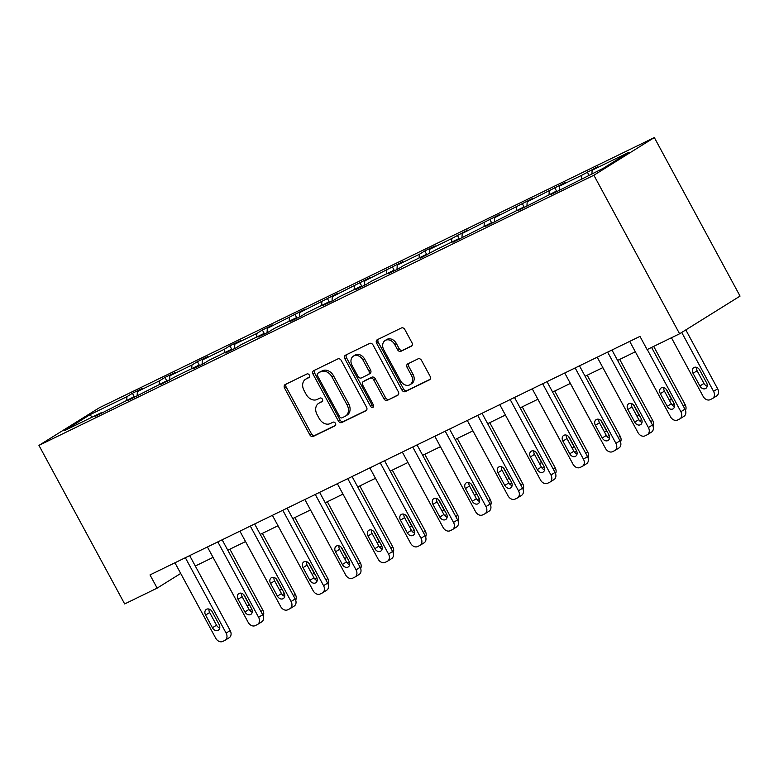 <?xml version="1.0" encoding="UTF-8"?>
<svg xmlns="http://www.w3.org/2000/svg" width="779" height="779" viewBox="0 0 779 779"><rect width="100%" height="100%" fill="white"/><g stroke="black" fill="none" stroke-linecap="round" stroke-linejoin="round"><path stroke-width="1.17" d="M309.341 375.089A2.064 1.587 -121.9 0 0 306.936 373.969L285.221 384.544A2.95 2.269 -121.9 0 0 285.056 384.631A2.95 2.269 -121.9 0 0 284.578 388.127L309.818 434.818A2.95 2.269 -121.9 0 0 313.265 436.415L334.98 425.84A2.064 1.587 -121.9 0 0 333.013 422.208L330.208 423.581A9.445 7.254 -121.9 0 1 319.176 418.459L317.072 414.574A9.445 7.254 -121.9 0 1 318.621 403.366A9.445 7.254 -121.9 0 1 319.127 403.084L321.941 401.721A2.064 1.587 -121.9 0 0 319.974 398.088L317.16 399.461A9.445 7.254 -121.9 0 1 306.137 394.34L304.034 390.454A9.445 7.254 -121.9 0 1 305.572 379.246A9.445 7.254 -121.9 0 1 306.089 378.964L308.893 377.601A2.064 1.587 -121.9 0 0 309.341 375.089M411.302 346.256A2.95 2.269 -121.9 0 0 411.458 346.168A2.95 2.269 -121.9 0 0 411.935 342.672L404.856 329.575A2.95 2.269 -121.9 0 0 401.409 327.969L377.289 339.712A2.95 2.269 -121.9 0 0 377.133 339.8A2.95 2.269 -121.9 0 0 376.656 343.305L401.896 389.987A2.95 2.269 -121.9 0 0 405.343 391.584L429.463 379.84A2.95 2.269 -121.9 0 0 429.618 379.753A2.95 2.269 -121.9 0 0 430.096 376.257L421.546 360.434A2.95 2.269 -121.9 0 0 418.099 358.837L407.777 363.861A2.95 2.269 -121.9 0 0 407.621 363.949A2.95 2.269 -121.9 0 0 407.135 367.454L411.38 375.293A7.897 6.066 -121.9 0 1 410.085 384.66A7.897 6.066 -121.9 0 1 400.445 380.619L383.823 349.888A7.897 6.066 -121.9 0 1 385.118 340.52A7.897 6.066 -121.9 0 1 394.758 344.561L397.533 349.683A2.95 2.269 -121.9 0 0 400.981 351.28L411.604 346.061M38.95 445.403L124.669 603.939L157.154 588.126L150.006 574.921L639.968 336.382L647.115 349.596L679.6 333.782L593.88 175.246L38.95 445.403L99.4 407.729L654.331 137.562L593.88 175.246M341.29 360.521A2.95 2.269 -121.9 0 0 337.843 358.915L313.733 370.658A2.95 2.269 -121.9 0 0 313.567 370.746A2.95 2.269 -121.9 0 0 313.09 374.251L338.329 420.933A2.95 2.269 -121.9 0 0 341.777 422.53L365.896 410.786A2.95 2.269 -121.9 0 0 366.052 410.699A2.95 2.269 -121.9 0 0 366.539 407.203L341.29 360.521M345.516 355.185L369.626 343.442A2.95 2.269 -121.9 0 1 373.073 345.048L398.322 391.73A2.95 2.269 -121.9 0 1 397.835 395.226A2.95 2.269 -121.9 0 1 397.679 395.313L387.358 400.338A2.95 2.269 -121.9 0 1 383.911 398.741L373.667 379.811A2.95 2.269 -121.9 0 0 370.229 378.214L363.374 381.544A2.95 2.269 -121.9 0 0 363.218 381.632A2.95 2.269 -121.9 0 0 362.732 385.138L373.394 404.846A2.064 1.587 -121.9 0 1 370.531 406.239L344.873 358.778A2.95 2.269 -121.9 0 1 345.35 355.273A2.95 2.269 -121.9 0 1 345.516 355.185M603.18 168.352L550.441 194.779L555.914 191.361L517.957 210.593L523.43 207.175L485.473 226.407L490.945 222.998L452.988 242.22L458.461 238.812L436.386 249.553L420.504 258.034L425.977 254.626L403.902 265.366L398.429 268.784L388.02 273.848L393.492 270.44L371.417 281.18L365.945 284.598L355.536 289.661L361.008 286.253L338.943 296.994L333.461 300.412L323.051 305.475L328.524 302.067L306.459 312.807L300.986 316.225L290.567 321.289L296.039 317.881L273.974 328.621L268.502 332.039L258.083 337.103L263.555 333.694L241.49 344.445L236.018 347.853L225.598 352.916L231.081 349.508L209.006 360.258L203.533 363.666L193.124 368.73L198.596 365.322L176.521 376.072L160.64 384.553L166.112 381.135L128.155 400.367L133.628 396.949L95.671 416.181L101.143 412.763L64.287 430.709L90.101 414.613L126.958 396.677L132.43 393.259L142.839 388.195L137.367 391.603L159.442 380.863L164.914 377.445L175.324 372.381L169.851 375.79L191.926 365.049L197.399 361.631L207.808 356.568L202.336 359.976L224.41 349.235L229.883 345.818L240.292 340.754L234.82 344.162L256.895 333.422L262.367 330.004L272.777 324.94L267.304 328.349L305.261 309.127L299.788 312.535L337.745 293.303L332.273 296.721L370.229 277.49L364.757 280.907L402.714 261.676L397.241 265.094L419.306 254.343L424.779 250.935L435.198 245.862L429.716 249.28L451.791 238.53L467.673 230.048L462.2 233.466L500.157 214.235L494.684 217.653L532.641 198.421L527.169 201.829L565.126 182.607L559.653 186.015L581.728 175.275L597.61 166.794L592.137 170.202L628.994 152.265L603.18 168.352M581.524 178.897L581.728 175.275M559.41 190.407L559.653 186.015M556.644 191.751L555.914 191.361M549.039 194.711L549.244 191.089M526.925 206.221L527.169 201.829M524.16 207.565L523.43 207.175M516.555 210.525L516.759 206.902M494.441 222.034L494.684 217.653M491.676 223.388L490.945 222.998M484.071 226.338L484.275 222.716M461.957 237.848L462.2 233.466M459.191 239.202L458.461 238.812M451.586 242.152L451.791 238.53M429.472 253.672L429.716 249.28M426.717 255.015L425.977 254.626M419.102 257.966L419.306 254.343M396.988 269.485L397.241 265.094M394.232 270.829L393.492 270.44M386.618 273.78L386.822 270.157M364.504 285.299L364.757 280.907M361.748 286.643L361.008 286.253M354.143 289.593L354.338 285.971M332.02 301.113L332.273 296.721M329.264 302.456L328.524 302.067M321.659 305.407L321.854 301.785M299.535 316.926L299.788 312.535M296.78 318.27L296.039 317.881M289.175 321.221L289.379 317.598M267.061 332.74L267.304 328.349M264.295 334.084L263.555 333.694M256.69 337.044L256.895 333.422M234.576 348.554L234.82 344.162M231.811 349.898L231.081 349.508M224.206 352.858L224.41 349.235M202.092 364.368L202.336 359.976M199.327 365.711L198.596 365.322M191.722 368.671L191.926 365.049M169.608 380.181L169.851 375.79M166.842 381.525L166.112 381.135M159.237 384.485L159.442 380.863M137.123 395.995L137.367 391.603M134.358 397.339L133.628 396.949M126.753 400.299L126.958 396.677M90.101 414.613L91.961 417.232M679.6 333.782L740.05 296.098L654.331 137.562M195.305 566.021L213.047 557.384M227.789 550.208L245.531 541.571M260.274 534.394L278.015 525.747M292.748 518.58L310.5 509.933M325.233 502.767L342.984 494.12M357.717 486.953L375.468 478.306M390.201 471.139L407.953 462.492M422.685 455.326L440.437 446.679M455.17 439.502L472.921 430.865M487.654 423.688L505.405 415.051M520.138 407.875L537.89 399.238M552.623 392.061L570.374 383.424M585.107 376.247L602.858 367.61M617.591 360.434L635.333 351.796M157.154 588.126L180.709 573.451M101.874 413.152L101.143 412.763M591.933 173.824L592.137 170.202M134.582 397.232L132.43 393.259M167.066 381.418L164.914 377.445M199.541 365.604L197.399 361.631M232.025 349.79L229.883 345.818M264.509 333.977L262.367 330.004M296.994 318.163L294.851 314.19M329.478 302.349L327.336 298.376M361.962 286.536L359.81 282.563M394.447 270.722L392.295 266.749M426.931 254.908L424.779 250.935M459.415 239.095L457.263 235.122M491.9 223.281L489.748 219.308M524.384 207.467L522.232 203.494M556.868 191.644L554.716 187.681M589.031 175.246L587.2 171.857M309.419 377.124L307.715 377.951A9.445 7.254 -121.9 0 0 307.208 378.234L305.572 379.246M318.621 403.366L320.247 402.353A9.445 7.254 -121.9 0 1 320.763 402.071L322.457 401.243M286.205 384.057A2.95 2.269 -121.9 0 0 286.205 387.114L311.454 433.796A2.95 2.269 -121.9 0 0 314.901 435.393L335.496 425.363M314.716 370.181A2.95 2.269 -121.9 0 0 314.726 373.229L339.965 419.91A2.95 2.269 -121.9 0 0 343.412 421.517L366.539 410.251M317.939 373.199A2.064 1.587 -121.9 0 0 317.491 375.712L339.644 416.687A2.064 1.587 -121.9 0 0 342.059 417.807L345.019 416.366A9.445 7.254 -121.9 0 0 345.535 416.083A9.445 7.254 -121.9 0 0 347.074 404.876L331.932 376.87A9.445 7.254 -121.9 0 0 320.899 371.758L319.575 372.177A2.064 1.587 -121.9 0 0 319.361 372.313M345.535 416.083L347.171 415.061A9.445 7.254 -121.9 0 0 348.71 403.863L347.074 404.876M319.575 372.177L322.535 370.736A9.445 7.254 -121.9 0 1 333.568 375.848L348.71 403.863M398.322 394.778L387.358 400.338M364.699 380.717A2.95 2.269 -121.9 0 1 364.854 380.619A2.95 2.269 -121.9 0 1 365.01 380.532L371.856 377.192A2.95 2.269 -121.9 0 1 375.303 378.789L385.547 397.728A2.95 2.269 -121.9 0 0 388.984 399.325M346.499 354.708A2.95 2.269 -121.9 0 0 346.499 357.756L372.167 405.216A2.064 1.587 -121.9 0 0 373.647 406.424M363.053 360.161A7.897 6.066 -121.9 0 0 353.403 356.12A7.897 6.066 -121.9 0 0 352.118 365.487L357.97 376.315A2.95 2.269 -121.9 0 0 361.417 377.912L368.263 374.582A2.95 2.269 -121.9 0 0 368.418 374.495A2.95 2.269 -121.9 0 0 368.905 370.989L363.053 360.161L364.679 359.148A7.897 6.066 -121.9 0 0 355.039 355.107L353.403 356.12M369.898 373.56A2.95 2.269 -121.9 0 0 370.054 373.472A2.95 2.269 -121.9 0 0 370.541 369.976L368.905 370.989M364.679 359.148L370.541 369.976M385.118 340.52L386.754 339.508A7.897 6.066 -121.9 0 1 396.394 343.539L399.16 348.661A2.95 2.269 -121.9 0 0 402.607 350.268L411.945 345.72M410.085 384.66L411.721 383.638A7.897 6.066 -121.9 0 0 413.016 374.28L411.38 375.293M408.771 363.384A2.95 2.269 -121.9 0 0 408.771 366.432L413.016 374.28M378.282 339.235A2.95 2.269 -121.9 0 0 378.282 342.283L403.532 388.964A2.95 2.269 -121.9 0 0 406.979 390.571L430.105 379.305M229.893 549.185L262.874 610.2A6.018 4.625 58.1 0 1 263.195 615.926M243.642 594.562L249.192 604.845A4.81 3.7 -121.9 0 0 250.283 606.296M249.592 610.288A4.81 3.7 -121.9 0 0 250.994 609.85A4.81 3.7 -121.9 0 0 251.783 609.11M185.344 557.715L226.114 633.113A6.018 4.625 -121.9 0 1 225.131 640.241A6.018 4.625 -121.9 0 1 224.81 640.426L222.726 641.438A6.018 4.625 -121.9 0 1 215.705 638.176L174.934 562.779M225.131 640.241L229.221 637.699A6.018 4.625 58.1 0 0 230.204 630.562L189.667 555.612M219.103 624.515A4.81 3.7 58.1 0 1 218.315 630.221A4.81 3.7 58.1 0 1 212.433 627.757L205.578 615.069A4.81 3.7 58.1 0 1 206.367 609.363A4.81 3.7 58.1 0 1 212.239 611.827L219.103 624.515M219.746 627.962A4.81 3.7 58.1 0 1 216.523 625.206L209.658 612.528A4.81 3.7 58.1 0 1 209.015 609.081M262.367 533.372L295.358 594.377A6.018 4.625 58.1 0 1 295.679 600.112M276.126 578.748L281.677 589.021A4.81 3.7 -121.9 0 0 282.767 590.482M282.076 594.474A4.81 3.7 -121.9 0 0 283.478 594.036A4.81 3.7 -121.9 0 0 284.267 593.296M294.851 517.558L327.842 578.563A6.018 4.625 58.1 0 1 328.163 584.299M308.611 562.935L314.161 573.208A4.81 3.7 -121.9 0 0 315.252 574.668M314.56 578.661A4.81 3.7 -121.9 0 0 315.953 578.222A4.81 3.7 -121.9 0 0 316.751 577.482M217.828 541.902L258.599 617.299A6.018 4.625 -121.9 0 1 257.615 624.427A6.018 4.625 -121.9 0 1 257.294 624.612L255.21 625.625A6.018 4.625 -121.9 0 1 248.189 622.363L207.418 546.965M257.615 624.427L261.705 621.885A6.018 4.625 58.1 0 0 262.689 614.748L222.151 539.798M251.578 608.701A4.81 3.7 58.1 0 1 250.799 614.407A4.81 3.7 58.1 0 1 244.918 611.943L238.062 599.255A4.81 3.7 58.1 0 1 238.851 593.549A4.81 3.7 58.1 0 1 244.723 596.013L251.578 608.701M252.221 612.148A4.81 3.7 58.1 0 1 249.007 609.392L242.142 596.714A4.81 3.7 58.1 0 1 241.5 593.267M250.312 526.088L291.083 601.485A6.018 4.625 -121.9 0 1 290.1 608.613A6.018 4.625 -121.9 0 1 289.778 608.798L287.694 609.811A6.018 4.625 -121.9 0 1 280.674 606.549L239.903 531.151M290.1 608.613L294.189 606.072A6.018 4.625 58.1 0 0 295.163 598.934L254.636 523.975M284.062 592.887A4.81 3.7 58.1 0 1 283.283 598.593A4.81 3.7 58.1 0 1 277.402 596.13L270.547 583.442A4.81 3.7 58.1 0 1 271.335 577.736A4.81 3.7 58.1 0 1 277.207 580.199L284.062 592.887M284.705 596.334A4.81 3.7 58.1 0 1 281.492 593.579L274.627 580.9A4.81 3.7 58.1 0 1 273.984 577.453M327.336 501.744L360.326 562.75A6.018 4.625 58.1 0 1 360.648 568.485M341.095 547.121L346.645 557.394A4.81 3.7 -121.9 0 0 347.736 558.845M347.044 562.847A4.81 3.7 -121.9 0 0 348.437 562.409A4.81 3.7 -121.9 0 0 349.235 561.669M282.796 510.274L323.567 585.672A6.018 4.625 -121.9 0 1 322.584 592.8A6.018 4.625 -121.9 0 1 322.263 592.985L320.179 593.997A6.018 4.625 -121.9 0 1 313.158 590.735L272.387 515.338M322.584 592.8L326.674 590.258A6.018 4.625 58.1 0 0 327.647 583.12L287.12 508.161M316.547 577.064A4.81 3.7 58.1 0 1 315.768 582.77A4.81 3.7 58.1 0 1 309.886 580.316L303.031 567.628A4.81 3.7 58.1 0 1 303.81 561.922A4.81 3.7 58.1 0 1 309.691 564.385L316.547 577.064M317.189 580.521A4.81 3.7 58.1 0 1 313.966 577.765L307.111 565.087A4.81 3.7 58.1 0 1 306.468 561.63M359.82 485.93L392.811 546.936A6.018 4.625 58.1 0 1 393.132 552.671M373.569 531.307L379.13 541.58A4.81 3.7 -121.9 0 0 380.22 543.031M379.519 547.033A4.81 3.7 -121.9 0 0 380.921 546.595A4.81 3.7 -121.9 0 0 381.72 545.855M315.281 494.451L356.052 569.858A6.018 4.625 -121.9 0 1 355.068 576.986A6.018 4.625 -121.9 0 1 354.747 577.161L352.663 578.184A6.018 4.625 -121.9 0 1 345.642 574.921L304.871 499.524M355.068 576.986L359.148 574.444A6.018 4.625 58.1 0 0 360.132 567.307L319.604 492.347M349.031 561.25A4.81 3.7 58.1 0 1 348.252 566.956A4.81 3.7 58.1 0 1 342.371 564.502L335.515 551.814A4.81 3.7 58.1 0 1 336.294 546.108A4.81 3.7 58.1 0 1 342.176 548.572L349.031 561.25M349.674 564.707A4.81 3.7 58.1 0 1 346.451 561.951L339.595 549.273A4.81 3.7 58.1 0 1 338.953 545.816M392.304 470.107L425.295 531.122A6.018 4.625 58.1 0 1 425.616 536.858M406.054 515.494L411.614 525.767A4.81 3.7 -121.9 0 0 412.704 527.217M412.003 531.21A4.81 3.7 -121.9 0 0 413.406 530.781A4.81 3.7 -121.9 0 0 414.204 530.041M347.765 478.637L388.536 554.035A6.018 4.625 -121.9 0 1 387.553 561.172A6.018 4.625 -121.9 0 1 387.231 561.347L385.147 562.37A6.018 4.625 -121.9 0 1 378.127 559.108L337.356 483.71M387.553 561.172L391.633 558.621A6.018 4.625 58.1 0 0 392.616 551.493L352.089 476.534M381.515 545.436A4.81 3.7 58.1 0 1 380.727 551.143A4.81 3.7 58.1 0 1 374.855 548.679L368 536.001A4.81 3.7 58.1 0 1 368.779 530.295A4.81 3.7 58.1 0 1 374.66 532.758L381.515 545.436M382.158 548.893A4.81 3.7 58.1 0 1 378.935 546.137L372.08 533.459A4.81 3.7 58.1 0 1 371.437 530.002M424.789 454.293L457.779 515.309A6.018 4.625 58.1 0 1 458.101 521.034M438.538 499.68L444.098 509.953A4.81 3.7 -121.9 0 0 445.179 511.404M444.488 515.396A4.81 3.7 -121.9 0 0 445.89 514.958A4.81 3.7 -121.9 0 0 446.688 514.228M380.249 462.823L421.02 538.221A6.018 4.625 -121.9 0 1 420.037 545.358A6.018 4.625 -121.9 0 1 419.706 545.534L417.632 546.546A6.018 4.625 -121.9 0 1 410.611 543.294L369.84 467.897M420.037 545.358L424.117 542.807A6.018 4.625 58.1 0 0 425.1 535.679L384.573 460.72M414 529.623A4.81 3.7 58.1 0 1 413.211 535.329A4.81 3.7 58.1 0 1 407.339 532.865L400.484 520.187A4.81 3.7 58.1 0 1 401.263 514.481A4.81 3.7 58.1 0 1 407.144 516.944L414 529.623M414.642 533.07A4.81 3.7 58.1 0 1 411.419 530.324L404.564 517.636A4.81 3.7 58.1 0 1 403.921 514.189M457.273 438.48L490.264 499.495A6.018 4.625 58.1 0 1 490.585 505.22M471.022 483.866L476.582 494.139A4.81 3.7 -121.9 0 0 477.663 495.59M476.972 499.582A4.81 3.7 -121.9 0 0 478.374 499.144A4.81 3.7 -121.9 0 0 479.173 498.414M412.734 447.01L453.505 522.407A6.018 4.625 -121.9 0 1 452.521 529.545A6.018 4.625 -121.9 0 1 452.19 529.72L450.116 530.733A6.018 4.625 -121.9 0 1 443.085 527.48L402.324 452.083M452.521 529.545L456.601 526.994A6.018 4.625 58.1 0 0 457.585 519.866L417.057 444.906M446.484 513.809A4.81 3.7 58.1 0 1 445.695 519.515A4.81 3.7 58.1 0 1 439.823 517.052L432.958 504.373A4.81 3.7 58.1 0 1 433.747 498.667A4.81 3.7 58.1 0 1 439.629 501.131L446.484 513.809M447.127 517.256A4.81 3.7 58.1 0 1 443.903 514.51L437.048 501.822A4.81 3.7 58.1 0 1 436.406 498.375M489.757 422.666L522.748 483.681A6.018 4.625 58.1 0 1 523.069 489.407M503.507 468.043L509.067 478.325A4.81 3.7 -121.9 0 0 510.148 479.776M509.456 483.769A4.81 3.7 -121.9 0 0 510.858 483.331A4.81 3.7 -121.9 0 0 511.657 482.6M445.218 431.196L485.989 506.593A6.018 4.625 -121.9 0 1 485.005 513.731A6.018 4.625 -121.9 0 1 484.674 513.906L482.591 514.919A6.018 4.625 -121.9 0 1 475.57 511.667L434.809 436.269M485.005 513.731L489.085 511.18A6.018 4.625 58.1 0 0 490.069 504.052L449.541 429.093M478.968 497.995A4.81 3.7 58.1 0 1 478.179 503.701A4.81 3.7 58.1 0 1 472.308 501.238L465.443 488.56A4.81 3.7 58.1 0 1 466.232 482.853A4.81 3.7 58.1 0 1 472.113 485.317L478.968 497.995M479.611 501.442A4.81 3.7 58.1 0 1 476.388 498.696L469.533 486.008A4.81 3.7 58.1 0 1 468.89 482.561M522.242 406.852L555.232 467.867A6.018 4.625 58.1 0 1 555.554 473.593M535.991 452.229L541.551 462.512A4.81 3.7 -121.9 0 0 542.632 463.963M541.941 467.955A4.81 3.7 -121.9 0 0 543.343 467.517A4.81 3.7 -121.9 0 0 544.141 466.777M477.702 415.382L518.473 490.78A6.018 4.625 -121.9 0 1 517.49 497.917A6.018 4.625 -121.9 0 1 517.159 498.093L515.075 499.105A6.018 4.625 -121.9 0 1 508.054 495.853L467.293 420.456M517.49 497.917L521.57 495.366A6.018 4.625 58.1 0 0 522.553 488.238L482.026 413.279M511.452 482.182A4.81 3.7 58.1 0 1 510.664 487.888A4.81 3.7 58.1 0 1 504.792 485.424L497.927 472.746A4.81 3.7 58.1 0 1 498.716 467.04A4.81 3.7 58.1 0 1 504.597 469.503L511.452 482.182M512.095 485.629A4.81 3.7 58.1 0 1 508.872 482.883L502.017 470.195A4.81 3.7 58.1 0 1 501.374 466.748M554.726 391.039L587.717 452.054A6.018 4.625 58.1 0 1 588.038 457.779M568.475 436.415L574.035 446.698A4.81 3.7 -121.9 0 0 575.116 448.149M574.425 452.141A4.81 3.7 -121.9 0 0 575.827 451.703A4.81 3.7 -121.9 0 0 576.626 450.963M510.187 399.569L550.948 474.966A6.018 4.625 -121.9 0 1 549.974 482.104A6.018 4.625 -121.9 0 1 549.643 482.279L547.559 483.292A6.018 4.625 -121.9 0 1 540.538 480.039L499.777 404.642M549.974 482.104L554.054 479.552A6.018 4.625 58.1 0 0 555.038 472.425L514.51 397.465M543.937 466.368A4.81 3.7 58.1 0 1 543.148 472.074A4.81 3.7 58.1 0 1 537.276 469.61L530.411 456.932A4.81 3.7 58.1 0 1 531.2 451.226A4.81 3.7 58.1 0 1 537.082 453.69L543.937 466.368M544.579 469.815A4.81 3.7 58.1 0 1 541.356 467.069L534.501 454.381A4.81 3.7 58.1 0 1 533.858 450.934M587.21 375.225L620.201 436.24A6.018 4.625 58.1 0 1 620.522 441.966M600.96 420.602L606.52 430.884A4.81 3.7 -121.9 0 0 607.601 432.335M606.909 436.328A4.81 3.7 -121.9 0 0 608.311 435.889A4.81 3.7 -121.9 0 0 609.11 435.149M542.671 383.755L583.432 459.152A6.018 4.625 -121.9 0 1 582.449 466.29A6.018 4.625 -121.9 0 1 582.127 466.465L580.043 467.478A6.018 4.625 -121.9 0 1 573.023 464.226L532.252 388.828M582.449 466.29L586.538 463.739A6.018 4.625 58.1 0 0 587.522 456.611L546.994 381.652M576.421 450.554A4.81 3.7 58.1 0 1 575.632 456.26A4.81 3.7 58.1 0 1 569.751 453.797L562.896 441.118A4.81 3.7 58.1 0 1 563.684 435.412A4.81 3.7 58.1 0 1 569.556 437.866L576.421 450.554M577.064 454.001A4.81 3.7 58.1 0 1 573.841 451.255L566.985 438.567A4.81 3.7 58.1 0 1 566.343 435.12M619.694 359.411L652.685 420.426A6.018 4.625 58.1 0 1 652.997 426.152M633.444 404.788L639.004 415.071A4.81 3.7 -121.9 0 0 640.085 416.522M639.393 420.514A4.81 3.7 -121.9 0 0 640.796 420.076A4.81 3.7 -121.9 0 0 641.594 419.336M575.155 367.941L615.916 443.339A6.018 4.625 -121.9 0 1 614.933 450.466A6.018 4.625 -121.9 0 1 614.612 450.651L612.528 451.664A6.018 4.625 -121.9 0 1 605.507 448.412L564.736 373.005M614.933 450.466L619.023 447.925A6.018 4.625 58.1 0 0 620.006 440.797L579.479 365.838M608.905 434.74A4.81 3.7 58.1 0 1 608.117 440.447A4.81 3.7 58.1 0 1 602.235 437.983L595.38 425.305A4.81 3.7 58.1 0 1 596.169 419.599A4.81 3.7 58.1 0 1 602.04 422.052L608.905 434.74M609.548 438.188A4.81 3.7 58.1 0 1 606.325 435.442L599.47 422.754A4.81 3.7 58.1 0 1 598.827 419.306M653.688 346.392L685.16 404.613A6.018 4.625 58.1 0 1 685.481 410.338M665.928 388.974L671.488 399.257A4.81 3.7 -121.9 0 0 672.569 400.708M671.878 404.7A4.81 3.7 -121.9 0 0 673.28 404.262A4.81 3.7 -121.9 0 0 674.069 403.522M607.639 352.127L648.401 427.525A6.018 4.625 -121.9 0 1 647.417 434.653A6.018 4.625 -121.9 0 1 647.096 434.838L645.012 435.851A6.018 4.625 -121.9 0 1 637.991 432.588L597.22 357.191M647.417 434.653L651.507 432.111A6.018 4.625 58.1 0 0 652.49 424.974L611.963 350.024M641.39 418.927A4.81 3.7 58.1 0 1 640.601 424.633A4.81 3.7 58.1 0 1 634.719 422.169L627.864 409.481A4.81 3.7 58.1 0 1 628.653 403.775A4.81 3.7 58.1 0 1 634.525 406.239L641.39 418.927M642.032 422.374A4.81 3.7 58.1 0 1 638.809 419.618L631.954 406.94A4.81 3.7 58.1 0 1 631.302 403.493M681.722 332.458L713.564 391.34A6.018 4.625 -121.9 0 1 712.581 398.478A6.018 4.625 -121.9 0 1 712.259 398.653L710.175 399.666A6.018 4.625 -121.9 0 1 703.155 396.414L671.44 337.755M685.812 329.906L717.644 388.799A6.018 4.625 58.1 0 1 716.67 395.927L712.581 398.478M696.465 367.308A4.81 3.7 -121.9 0 0 697.108 370.755L703.963 383.443A4.81 3.7 -121.9 0 0 707.186 386.189M706.543 382.742L699.688 370.054A4.81 3.7 -121.9 0 0 693.807 367.6A4.81 3.7 -121.9 0 0 693.028 373.307L699.883 385.985A4.81 3.7 -121.9 0 0 705.764 388.448A4.81 3.7 -121.9 0 0 706.543 382.742M647.261 349.528L680.885 411.711A6.018 4.625 -121.9 0 1 679.901 418.839A6.018 4.625 -121.9 0 1 679.58 419.024L677.496 420.037A6.018 4.625 -121.9 0 1 670.476 416.775L629.705 341.377M679.901 418.839L683.991 416.298A6.018 4.625 58.1 0 0 684.975 409.16L651.585 347.415M673.874 403.113A4.81 3.7 58.1 0 1 673.085 408.819A4.81 3.7 58.1 0 1 667.204 406.356L660.349 393.668A4.81 3.7 58.1 0 1 661.137 387.961A4.81 3.7 58.1 0 1 667.009 390.425L673.874 403.113M674.517 406.56A4.81 3.7 58.1 0 1 671.294 403.804L664.429 391.126A4.81 3.7 58.1 0 1 663.786 387.679M307.715 377.951L306.089 378.964M320.763 402.071L319.127 403.084M314.901 435.393L313.265 436.415M311.454 433.796L309.818 434.818M286.205 387.114L284.578 388.127M343.412 421.517L341.777 422.53M339.965 419.91L338.329 420.933M314.726 373.229L313.09 374.251M333.568 375.848L331.932 376.87M322.535 370.736L320.899 371.758M385.547 397.728L383.911 398.741M375.303 378.789L373.667 379.811M371.856 377.192L370.229 378.214M365.01 380.532L363.374 381.544M372.167 405.216L370.531 406.239M346.499 357.756L344.873 358.778M402.607 350.268L400.981 351.28M399.16 348.661L397.533 349.683M396.394 343.539L394.758 344.561M408.771 366.432L407.135 367.454M406.979 390.571L405.343 391.584M403.532 388.964L401.896 389.987M378.282 342.283L376.656 343.305M260.887 611.437L262.874 610.2M249.192 604.845L247.206 606.081M230.204 630.562L226.114 633.113M212.433 627.757L216.523 625.206M205.578 615.069L209.658 612.528M293.371 595.623L295.358 594.377M281.677 589.021L279.69 590.268M325.856 579.81L327.842 578.563M314.161 573.208L312.175 574.454M262.689 614.748L258.599 617.299M244.918 611.943L249.007 609.392M238.062 599.255L242.142 596.714M295.163 598.934L291.083 601.485M277.402 596.13L281.492 593.579M270.547 583.442L274.627 580.9M358.34 563.996L360.326 562.75M346.645 557.394L344.659 558.631M327.647 583.12L323.567 585.672M309.886 580.316L313.966 577.765M303.031 567.628L307.111 565.087M390.824 548.173L392.811 546.936M379.13 541.58L377.143 542.817M360.132 567.307L356.052 569.858M342.371 564.502L346.451 561.951M335.515 551.814L339.595 549.273M423.309 532.359L425.295 531.122M411.614 525.767L409.627 527.003M392.616 551.493L388.536 554.035M374.855 548.679L378.935 546.137M368 536.001L372.08 533.459M455.793 516.545L457.779 515.309M444.098 509.953L442.112 511.19M425.1 535.679L421.02 538.221M407.339 532.865L411.419 530.324M400.484 520.187L404.564 517.636M488.277 500.731L490.264 499.495M476.582 494.139L474.596 495.376M457.585 519.866L453.505 522.407M439.823 517.052L443.903 514.51M432.958 504.373L437.048 501.822M520.761 484.918L522.748 483.681M509.067 478.325L507.08 479.562M490.069 504.052L485.989 506.593M472.308 501.238L476.388 498.696M465.443 488.56L469.533 486.008M553.246 469.104L555.232 467.867M541.551 462.512L539.565 463.748M522.553 488.238L518.473 490.78M504.792 485.424L508.872 482.883M497.927 472.746L502.017 470.195M585.73 453.29L587.717 452.054M574.035 446.698L572.049 447.935M555.038 472.425L550.948 474.966M537.276 469.61L541.356 467.069M530.411 456.932L534.501 454.381M618.214 437.477L620.201 436.24M606.52 430.884L604.533 432.121M587.522 456.611L583.432 459.152M569.751 453.797L573.841 451.255M562.896 441.118L566.985 438.567M650.699 421.663L652.685 420.426M639.004 415.071L637.018 416.307M620.006 440.797L615.916 443.339M602.235 437.983L606.325 435.442M595.38 425.305L599.47 422.754M683.173 405.849L685.16 404.613M671.488 399.257L669.502 400.494M652.49 424.974L648.401 427.525M634.719 422.169L638.809 419.618M627.864 409.481L631.954 406.94M713.564 391.34L717.644 388.799M703.963 383.443L699.883 385.985M697.108 370.755L693.028 373.307M684.975 409.16L680.885 411.711M667.204 406.356L671.294 403.804M660.349 393.668L664.429 391.126M319.458 372.235L317.832 373.258M364.854 380.619L363.218 381.632M370.054 373.472L368.418 374.495"/></g></svg>
